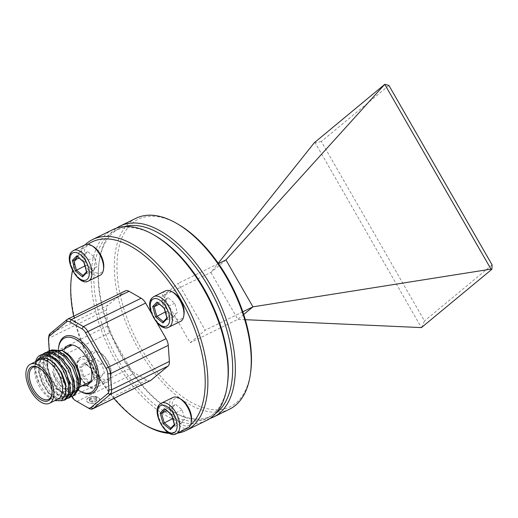 <?xml version="1.0" encoding="UTF-8"?>
<svg xmlns="http://www.w3.org/2000/svg" width="518" height="518" viewBox="0 0 518 518"><rect width="100%" height="100%" fill="white"/><g stroke="black" fill="none" stroke-linecap="round" stroke-linejoin="round"><path stroke-width="0.39" stroke-dasharray="2.59 1.94" d="M80.296 383.203A21.924 11.487 63.9 0 1 75.997 390.481A21.924 11.487 63.9 0 1 56.158 376.107A21.924 11.487 63.9 0 1 56.695 351.113A21.924 11.487 63.9 0 1 65.087 352.169M78.419 389.937L70.532 392.722L61.558 386.428A22.973 12.037 63.9 0 1 54.869 376.754A22.973 12.037 63.9 0 1 52.583 371.257L54.222 377.085C57.258 385.003 61.182 390.747 65.974 394.315L67.469 395.033L74.424 395.253M71.458 396.49L65.98 395.765L57.828 389.497L50.906 378.736C46.251 367.838 45.623 359.091 49.016 352.493A25.511 13.371 -116.1 0 0 51.742 378.328A25.511 13.371 -116.1 0 0 65.974 394.315M49.016 352.493L51.638 349.851M61.053 400.815L57.446 399.948L49.294 393.68L42.372 382.919L38.623 370.506L39.148 359.712L42.748 354.118M45.565 352.57L40.637 358.98L40.113 369.774L43.862 382.193L50.783 392.948L58.935 399.216L65.89 399.436M67.191 398.582L61.713 397.856L53.561 391.589L46.639 380.827L42.89 368.415L43.415 357.621L47.021 352.026M49.832 350.479L44.904 356.889L44.38 367.683L48.129 380.095L55.05 390.857L63.202 397.125L70.157 397.345M41.298 354.662L36.37 361.072L35.813 371.626L39.387 383.832L45.195 393.052L52.499 399.527L54.837 400.641M35.606 361.661A25.511 13.371 -116.1 0 0 35.224 363.655A25.511 13.371 -116.1 0 0 39.387 383.832M39.005 359.997A21.73 11.39 -116.1 0 0 34.738 367.21A21.73 11.39 -116.1 0 0 38.468 384.777A21.73 11.39 -116.1 0 0 49.819 397.979A21.73 11.39 -116.1 0 0 58.133 399.028M36.448 361.247A22.973 12.037 -116.1 0 0 35.114 364.801L36.202 361.37M65.805 393.363L62.154 398.433L55.931 398.219L48.627 392.56L42.431 382.854L39.09 371.659L39.601 361.92L44.069 356.131L50.984 356.008L55.471 358.359M41.686 357.783C48.634 357.724 55.109 362.801 61.111 373.031L65.164 383.877L65.365 393.266L61.623 398.692L55.4 398.484L48.096 392.825L41.893 383.119L38.559 371.918L39.064 362.186L43.538 356.397L50.453 356.267L58.469 361.577L65.378 370.94L69.431 381.785L69.632 391.174L65.89 396.6L59.667 396.393L52.363 390.727L46.16 381.021L42.826 369.826L43.337 360.094L47.805 354.306L54.72 354.176L62.736 359.486L69.645 368.842L73.698 379.694L73.899 389.083L70.157 394.509L63.934 394.302L56.63 388.636L50.427 378.93L47.093 367.735L47.604 357.996L52.072 352.214L58.987 352.085L67.003 357.394L73.912 366.75L77.965 377.603L78.166 386.991L74.424 392.417L68.201 392.21L60.897 386.545L54.701 376.839L52.583 371.257M79.079 384.013L78.697 386.726L74.961 392.158L68.732 391.945L61.558 386.428M74.812 386.104L74.43 388.817L70.694 394.25L64.465 394.036L57.161 388.377L50.965 378.671L47.624 367.476L48.135 357.737L52.603 351.949L59.518 351.819L64.005 354.176M70.545 388.196L70.163 390.909L66.421 396.341L60.198 396.128L52.894 390.468L46.698 380.762L43.357 369.567L43.868 359.829L48.336 354.04L55.251 353.917L59.738 356.267M65.508 370.946A17.793 9.324 -116.1 0 0 49.411 359.285A17.793 9.324 -116.1 0 0 48.97 379.571A17.793 9.324 -116.1 0 0 65.074 391.239A17.793 9.324 -116.1 0 0 65.508 370.946M52.007 393.926A17.793 9.324 -116.1 0 0 52.091 393.408A17.793 9.324 -116.1 0 0 49.035 379.027A17.793 9.324 -116.1 0 0 39.744 368.214A17.793 9.324 -116.1 0 0 39.284 367.961M61.448 350.297A21.924 11.487 -116.1 0 0 57.278 350.828A21.924 11.487 -116.1 0 0 54.137 354.111L61.629 350.207M64.413 348.847A21.924 11.487 -116.1 0 0 64.251 349.151L54.137 354.111M68.117 345.512A21.924 11.487 -116.1 0 0 67.58 370.512A21.924 11.487 -116.1 0 0 87.412 384.887M58.411 348.996A30.238 15.844 -116.1 0 0 63.714 372.526A30.238 15.844 -116.1 0 0 78.341 390.183M58.676 346.93A31.468 16.485 -116.1 0 0 64.083 372.364A31.468 16.485 -116.1 0 0 80.517 391.478M88.876 397.5A6.617 3.451 -4 0 0 86.584 399.786A6.617 3.451 -4 0 0 86.519 400.395A6.617 3.451 -4 0 0 90.126 403.172A6.617 3.451 -4 0 0 96.536 402.726A6.617 3.451 -4 0 0 97.365 402.369A6.617 3.451 -4 0 0 99.657 400.09A6.617 3.451 -4 0 0 99.715 399.475A6.617 3.451 -4 0 0 95.798 396.639A6.617 3.451 -4 0 0 88.876 397.5M97.365 402.441A6.617 3.451 176 0 1 90.443 403.302A6.617 3.451 176 0 1 86.525 400.466A6.617 3.451 176 0 1 88.882 397.571A6.617 3.451 176 0 1 95.804 396.704A6.617 3.451 176 0 1 99.721 399.546A6.617 3.451 176 0 1 97.365 402.441M72.462 270.487A106.3 55.698 63.9 0 1 85.127 244.774A17.01 8.91 -116.1 0 0 83.787 245.752A17.01 8.91 -116.1 0 0 85.328 265.352A17.01 8.91 -116.1 0 0 100.097 275.317M103.678 267.897A15.119 7.919 63.9 0 1 101.897 272.047A15.119 7.919 63.9 0 1 88.28 265.248A15.119 7.919 63.9 0 1 86.215 246.626A15.119 7.919 63.9 0 1 93.188 246.49M172.934 397.487A17.01 8.91 -116.1 0 0 171.6 398.459A17.01 8.91 -116.1 0 0 173.141 418.065A17.01 8.91 -116.1 0 0 187.911 428.03M191.492 420.603A15.119 7.919 63.9 0 1 189.711 424.754A15.119 7.919 63.9 0 1 176.094 417.961A15.119 7.919 63.9 0 1 174.022 399.339A15.119 7.919 63.9 0 1 180.996 399.203M91.226 352.344A17.01 8.91 -116.1 0 0 92.774 371.95A17.01 8.91 -116.1 0 0 107.537 381.915A17.01 8.91 -116.1 0 0 108.877 380.937A17.01 8.91 -116.1 0 0 110.878 376.269A17.01 8.91 -116.1 0 0 99.074 352.188A17.01 8.91 -116.1 0 0 92.567 351.366A17.01 8.91 -116.1 0 0 91.226 352.344M109.343 378.639A15.119 7.919 63.9 0 1 95.72 371.846A15.119 7.919 63.9 0 1 93.654 353.224A15.119 7.919 63.9 0 1 100.628 353.082A15.119 7.919 63.9 0 1 111.117 374.488A15.119 7.919 63.9 0 1 109.343 378.639M165.495 290.889A17.01 8.91 -116.1 0 0 164.154 291.867A17.01 8.91 -116.1 0 0 165.702 311.473A17.01 8.91 -116.1 0 0 180.465 321.432M184.045 314.012A15.119 7.919 63.9 0 1 182.271 318.162A15.119 7.919 63.9 0 1 168.648 311.363A15.119 7.919 63.9 0 1 166.582 292.748A15.119 7.919 63.9 0 1 173.556 292.605M112.853 229.616A106.3 55.698 -116.1 0 0 106.954 233.437A106.3 55.698 -116.1 0 0 112.665 355.529A106.3 55.698 -116.1 0 0 206.429 420.519M168 432.42A104.409 54.714 -116.1 0 0 189.711 425.692A104.409 54.714 -116.1 0 0 190.592 424.935M88.008 244.315A104.409 54.714 -116.1 0 0 86.208 245.694A104.409 54.714 -116.1 0 0 72.552 270.661M155.076 235.632A104.409 54.714 -116.1 0 0 115.132 230.601A104.409 54.714 -116.1 0 0 109.337 234.363A104.409 54.714 -116.1 0 0 114.944 354.28A104.409 54.714 -116.1 0 0 207.045 418.11A104.409 54.714 -116.1 0 0 212.84 414.355A104.409 54.714 -116.1 0 0 227.538 383.456M215.896 413.228A104.409 54.714 63.9 0 1 211.376 415.986A104.409 54.714 63.9 0 1 171.432 410.962A104.409 54.714 63.9 0 1 98.97 263.131A104.409 54.714 63.9 0 1 113.669 232.232A104.409 54.714 63.9 0 1 119.464 228.477A104.409 54.714 63.9 0 1 124.411 226.593M209.919 418.499A106.3 55.698 63.9 0 1 172.986 411.855A106.3 55.698 63.9 0 1 99.21 261.357A106.3 55.698 63.9 0 1 114.18 229.895A106.3 55.698 63.9 0 1 116.589 228.095M135.981 218.279A106.3 55.698 -116.1 0 0 130.076 222.105A106.3 55.698 -116.1 0 0 135.787 344.192A106.3 55.698 -116.1 0 0 229.552 409.181M250.667 372.118A104.409 54.714 63.9 0 1 235.962 403.017A104.409 54.714 63.9 0 1 141.233 348.666A104.409 54.714 63.9 0 1 132.459 223.025A104.409 54.714 63.9 0 1 178.205 224.294M89.349 399.915A3.82 1.994 176 0 1 90.028 398.996A3.82 1.994 176 0 1 90.119 398.925A3.82 1.994 176 0 1 93.654 397.999A3.82 1.994 176 0 1 96.05 398.575A3.82 1.994 176 0 1 96.659 399.08A3.82 1.994 176 0 1 96.128 401.081A3.82 1.994 176 0 1 92.593 402.007A3.82 1.994 176 0 1 89.588 400.932A3.82 1.994 176 0 1 89.349 399.915M89.828 399.495L90.119 398.925L93.654 397.999L95.694 398.368L96.659 399.08L96.128 401.081L92.593 402.007L89.588 400.932L90.009 397.319L89.588 400.932M86.7 399.857A6.501 3.393 176 0 1 94.03 396.594A6.501 3.393 176 0 1 99.547 400.155A6.501 3.393 176 0 1 96.484 402.745A6.501 3.393 176 0 1 90.177 403.185A6.501 3.393 176 0 1 86.7 399.857M89.478 399.32L92.476 400.401L96.011 399.475L96.549 397.468L96.659 399.08M96.549 397.468L93.544 396.393L93.654 397.999M96.011 399.475L96.128 401.081M92.476 400.401L92.593 402.007M93.544 396.393L90.009 397.319M163.176 295.823L178.27 283.307L205.245 330.219L190.151 342.735L163.176 295.823L210.871 272.442L225.965 259.932M218.473 263.604L178.27 283.307M242.812 311.804L205.245 330.219M243.713 314.497L237.853 319.36L190.151 342.735M245.312 319.69L237.853 319.36L210.871 272.442L218.214 263.235M314.322 142.722L315.184 142.851L421.419 327.603M421.665 327.525L424.507 320.94L321.328 141.505L388.921 85.457M321.328 141.505L315.184 142.851M492.1 264.886L424.507 320.94M73.66 316.22A104.409 54.714 -116.1 0 0 113.96 398.446M177.467 433.152A106.3 55.698 63.9 0 1 169.839 433.456M145.526 425.317A106.3 55.698 63.9 0 1 71.749 274.818M76.91 401.463A9.447 4.953 63.9 0 1 72.494 396.671L52.02 361.065A9.447 4.953 63.9 0 1 49.851 354.364L48.724 338.28A9.447 4.953 63.9 0 1 48.776 336.415M49.268 350.757L49.618 355.769A7.556 3.963 -116.1 0 0 51.353 361.13L109.835 332.724L130.309 368.33L71.827 396.736M67.107 319.515L124.922 291.181L107.919 305.277L50.104 333.618M156.766 322.449L151.185 312.736M109.835 332.724A9.447 4.953 63.9 0 1 107.66 326.023L106.54 309.945A9.447 4.953 63.9 0 1 107.919 305.277M150.479 380.549A9.447 4.953 63.9 0 1 146.879 380.102L134.758 373.148A9.447 4.953 63.9 0 1 130.309 368.33M124.922 291.181A9.447 4.953 63.9 0 1 125.447 290.838M51.353 361.13L71.659 396.445M167.236 318.583L164.614 308.171L158.048 302.713L157.802 302.965M166.906 317.955L177.383 312.684L174.728 303.218L168.162 297.753L164.245 301.767L166.893 311.234L173.459 316.699L177.383 312.684M164.31 308.1L174.728 303.218M157.381 302.616L158.048 302.713L168.162 297.753M166.893 311.234L165.248 312.043M173.459 316.699L163.345 321.659L167.262 317.644M164.245 301.767L159.285 304.195M100.531 377.175L90.223 382.278L94.334 378.121L91.686 368.648L85.12 363.189L81.203 367.204L79.778 366.977L84.11 362.535L85.12 363.189L95.234 358.229L91.317 362.244L93.965 371.71L100.531 377.175L104.448 373.161L101.8 363.694L95.234 358.229M93.965 371.71L83.851 376.67L90.417 382.135L89.977 383.495L82.712 377.454L79.778 366.977M84.11 362.535L91.382 368.576L94.334 378.121L94.308 379.059L89.977 383.495M91.382 368.576L101.8 363.694M91.317 362.244L81.203 367.204L83.851 376.67L82.712 377.454M104.448 373.161L94.334 378.121L90.417 382.135M174.683 425.174L172.054 414.769L165.488 409.304L165.242 409.557M174.346 424.553L184.822 419.282L182.174 409.809L175.608 404.351L171.685 408.359L174.339 417.832L180.905 423.29L184.822 419.282M171.749 414.698L182.174 409.809M164.484 408.657L165.488 409.304L175.608 404.351M174.339 417.832L172.695 418.635M180.905 423.29L170.785 428.25L174.702 424.242M171.685 408.359L166.725 410.793M86.869 272.462L84.24 262.056L77.674 256.598L77.428 256.85M86.532 271.84L97.008 266.569L94.36 257.096L87.795 251.638L83.877 255.646L86.525 265.119L93.091 270.577L97.008 266.569M83.935 261.985L94.36 257.096M77.007 256.501L77.674 256.598L87.795 251.638M86.525 265.119L84.881 265.928M93.091 270.577L82.977 275.537L86.894 271.529M83.877 255.646L78.911 258.081M79.714 386.914L72.397 390.727A21.924 11.487 -116.1 0 0 76.573 390.196A21.924 11.487 -116.1 0 0 79.655 387.03M72.397 390.727L79.61 387.199M64.251 349.151L71.568 345.338M35.114 364.801L39.601 358.326M88.533 280.983A17.01 8.91 63.9 0 1 73.77 271.024A17.01 8.91 63.9 0 1 72.222 251.418A17.01 8.91 63.9 0 1 73.562 250.44M176.347 433.695A17.01 8.91 63.9 0 1 161.577 423.73A17.01 8.91 63.9 0 1 160.036 404.131A17.01 8.91 63.9 0 1 161.376 403.153M97.313 386.603A17.01 8.91 63.9 0 1 95.979 387.581A17.01 8.91 63.9 0 1 81.209 377.616A17.01 8.91 63.9 0 1 79.668 358.009A17.01 8.91 63.9 0 1 81.002 357.038A17.01 8.91 63.9 0 1 95.772 366.997A17.01 8.91 63.9 0 1 97.313 386.603M79.202 360.308A15.119 7.919 -116.1 0 0 81.268 378.93A15.119 7.919 -116.1 0 0 94.891 385.722A15.119 7.919 -116.1 0 0 92.819 367.107A15.119 7.919 -116.1 0 0 79.202 360.308M168.907 327.104A17.01 8.91 63.9 0 1 154.137 317.139A17.01 8.91 63.9 0 1 152.596 297.533A17.01 8.91 63.9 0 1 153.93 296.555M107.66 326.023L49.851 354.364L49.618 355.769M48.491 339.685L48.724 338.28L106.54 309.945M146.879 380.102L89.07 408.443M76.942 401.482L134.758 373.148M34.738 367.21L35.224 363.655M62.154 398.433L61.623 398.692M74.961 392.158L74.424 392.417M70.694 394.25L70.157 394.509M66.421 396.341L65.89 396.6M52.603 351.949L52.072 352.214M48.336 354.04L47.805 354.306M44.069 356.131L43.538 356.397M32.932 367.359L49.411 359.285M52.091 393.408L51.942 394.476M56.695 351.113L57.278 350.828M92.567 351.366L79.293 358.281C70.409 365.676 86.428 393.958 95.979 387.581L107.537 381.915M115.132 230.601L119.464 228.477M95.694 398.368L96.05 398.575M171.432 410.962L172.986 411.855M98.97 263.131L99.21 261.357M207.045 418.11L211.376 415.986M94.043 378.684L91.272 368.751M91.278 368.771L84.453 363.092M100.628 353.082L99.074 352.188M111.117 374.488L110.878 376.269M75.997 390.481L76.573 390.196M39.744 368.214L38.811 367.676M48.595 399.313L65.074 391.239M49.819 397.979L52.499 399.527"/><path stroke-width="0.78" d="M51.638 349.851L62.594 350.731L65.087 352.169A21.924 11.487 63.9 0 1 76.534 365.481A21.924 11.487 63.9 0 1 80.296 383.203L80.057 384.984M62.594 350.731L69.134 356.131L75.777 365.818L79.532 376.249L80.044 385.081L78.419 389.937M47.021 352.026L48.342 351.21L55.983 351.087L64.847 357.006L72.481 367.417L76.942 379.487L77.124 389.931L72.934 395.979L71.458 396.49M72.934 395.979L74.424 395.253L78.613 389.199L78.432 378.755L73.97 366.686L66.336 356.274L57.472 350.356L49.832 350.479L48.342 351.21M36.202 361.37L41.621 355.898L49.534 356.157C55.186 359.207 59.991 364.355 63.947 371.6L68.408 383.67L68.59 394.114L64.4 400.168L61.053 400.815M64.4 400.168L65.89 399.436L70.079 393.382L69.898 382.938L65.436 370.869L57.802 360.457L48.938 354.539L41.298 354.662L40.229 355.186A25.511 13.371 -116.1 0 0 35.606 361.661M42.748 354.118L44.075 353.302L51.716 353.179L60.58 359.097L68.214 369.509L72.675 381.578L72.857 392.022L68.667 398.07L67.191 398.582M68.667 398.07L70.157 397.345L74.346 391.291L74.165 380.847L69.703 368.777L62.069 358.365L53.205 352.447L45.565 352.57L44.075 353.302M49.534 356.157A25.511 13.371 -116.1 0 0 40.229 355.186M49.463 403.276L58.133 399.028A21.73 11.39 -116.1 0 0 58.67 374.242A21.73 11.39 -116.1 0 0 39.005 359.997L30.329 364.245A21.73 11.39 -116.1 0 0 29.798 389.031A21.73 11.39 -116.1 0 0 49.463 403.276A21.73 11.39 -116.1 0 0 49.993 378.496A21.73 11.39 -116.1 0 0 30.329 364.245M54.837 400.641L61.344 400.679L65.546 394.677L65.734 386.512L61.13 373.012L57.42 367.249C55.238 364.517 53.218 362.477 51.366 361.124C48.291 358.663 45.06 357.556 41.686 357.783A22.973 12.037 -116.1 0 0 39.407 358.424A22.973 12.037 -116.1 0 0 36.448 361.247M39.601 358.326L46.717 358.1L54.733 363.409L61.642 372.766L65.695 383.618L65.805 393.363M64.005 354.176L74.45 366.491L79.079 384.013M59.738 356.267L70.183 368.583L74.812 386.104M55.471 358.359L65.909 370.674L70.545 388.196M39.284 367.961A17.793 9.324 -116.1 0 0 32.932 367.359A17.793 9.324 -116.1 0 0 32.498 387.645A17.793 9.324 -116.1 0 0 48.595 399.313A17.793 9.324 -116.1 0 0 52.007 393.926M31.099 388.351A18.926 9.92 -116.1 0 0 43.551 400.971A18.926 9.92 -116.1 0 0 51.942 394.476A18.926 9.92 -116.1 0 0 48.692 379.176A18.926 9.92 -116.1 0 0 38.811 367.676A18.926 9.92 -116.1 0 0 28.477 370.48A18.926 9.92 -116.1 0 0 31.099 388.351M61.629 350.207L71.568 345.338A21.924 11.487 -116.1 0 0 67.392 345.869A21.924 11.487 -116.1 0 0 64.413 348.847M86.687 385.237A21.924 11.487 -116.1 0 0 89.828 381.954L82.517 385.768A21.924 11.487 -116.1 0 0 86.687 385.237L87.412 384.887A21.924 11.487 -116.1 0 0 87.95 359.887A21.924 11.487 -116.1 0 0 68.117 345.512L67.392 345.869M78.341 390.183A30.238 15.844 -116.1 0 0 79.507 390.896A30.238 15.844 -116.1 0 0 96.011 386.422A30.238 15.844 -116.1 0 0 91.816 357.873A30.238 15.844 -116.1 0 0 71.924 337.704A30.238 15.844 -116.1 0 0 58.521 348.083A30.238 15.844 -116.1 0 0 58.411 348.996M79.507 390.896L80.517 391.478A31.468 16.485 -116.1 0 0 97.688 386.823A31.468 16.485 -116.1 0 0 93.324 357.116A31.468 16.485 -116.1 0 0 72.624 336.13A31.468 16.485 -116.1 0 0 58.676 346.93L58.521 348.083M88.533 280.983C78.989 287.361 62.969 259.078 71.853 251.683L73.562 250.44A17.01 8.91 63.9 0 1 88.325 260.405A17.01 8.91 63.9 0 1 89.873 280.011A17.01 8.91 63.9 0 1 88.533 280.983L100.097 275.317A17.01 8.91 -116.1 0 0 101.437 274.339A17.01 8.91 -116.1 0 0 103.438 269.671A17.01 8.91 -116.1 0 0 91.634 245.59A17.01 8.91 -116.1 0 0 85.127 244.774A106.3 55.698 63.9 0 1 86.72 243.356A106.3 55.698 63.9 0 1 92.618 239.53A106.3 55.698 63.9 0 1 186.383 304.526A106.3 55.698 63.9 0 1 192.094 426.612A106.3 55.698 63.9 0 1 186.195 430.439A106.3 55.698 63.9 0 1 177.467 433.152M187.911 428.03A17.01 8.91 -116.1 0 0 189.245 427.052A17.01 8.91 -116.1 0 0 191.246 422.384A17.01 8.91 -116.1 0 0 179.442 398.303A17.01 8.91 -116.1 0 0 172.934 397.487L161.376 403.153A17.01 8.91 63.9 0 1 176.139 413.118A17.01 8.91 63.9 0 1 177.687 432.718A17.01 8.91 63.9 0 1 176.347 433.695L187.911 428.03M180.465 321.432A17.01 8.91 -116.1 0 0 181.805 320.461A17.01 8.91 -116.1 0 0 183.806 315.792A17.01 8.91 -116.1 0 0 172.002 291.712A17.01 8.91 -116.1 0 0 165.495 290.889L153.93 296.555A17.01 8.91 63.9 0 1 168.7 306.52A17.01 8.91 63.9 0 1 170.241 326.126A17.01 8.91 63.9 0 1 168.907 327.104L180.465 321.432M186.195 430.439L206.429 420.519A106.3 55.698 -116.1 0 0 212.328 416.692A106.3 55.698 -116.1 0 0 227.298 385.237A106.3 55.698 -116.1 0 0 153.522 234.732A106.3 55.698 -116.1 0 0 112.853 229.616L92.618 239.53M190.592 424.935A104.409 54.714 -116.1 0 0 181.462 300.958A104.409 54.714 -116.1 0 0 88.008 244.315M227.298 385.237L227.538 383.456A104.409 54.714 -116.1 0 0 155.076 235.632L153.522 234.732M124.411 226.593A104.409 54.714 63.9 0 1 213.876 296.788A104.409 54.714 63.9 0 1 217.171 412.231A104.409 54.714 63.9 0 1 215.896 413.228M116.589 228.095A106.3 55.698 63.9 0 1 120.079 226.075A106.3 55.698 63.9 0 1 213.85 291.064A106.3 55.698 63.9 0 1 219.554 413.15A106.3 55.698 63.9 0 1 213.656 416.977A106.3 55.698 63.9 0 1 209.919 418.499M213.656 416.977L229.552 409.181A106.3 55.698 -116.1 0 0 235.457 405.354A106.3 55.698 -116.1 0 0 250.421 373.899A106.3 55.698 -116.1 0 0 176.651 223.394A106.3 55.698 -116.1 0 0 135.981 218.279L120.079 226.075M176.651 223.394L178.205 224.294A104.409 54.714 63.9 0 1 250.667 372.118L250.421 373.899M245.312 319.69L421.419 327.603L491.899 269.282L490.993 269.133L384.738 84.35L225.965 259.932L218.473 263.604M225.965 259.932L252.939 306.844L242.812 311.804M490.993 269.133L252.939 306.844L243.713 314.497M384.738 84.35L314.322 142.722L218.214 263.235M491.899 269.282L492.1 264.886L388.921 85.457L384.77 84.304M72.552 270.661A104.409 54.714 -116.1 0 0 71.51 276.593A104.409 54.714 -116.1 0 0 73.66 316.22M113.96 398.446A104.409 54.714 -116.1 0 0 143.972 424.423A104.409 54.714 -116.1 0 0 168 432.42M169.839 433.456A106.3 55.698 63.9 0 1 145.526 425.317L143.972 424.423M71.51 276.593L71.749 274.818A106.3 55.698 63.9 0 1 72.462 270.487M71.659 396.445L71.827 396.736A7.556 3.963 -116.1 0 0 75.375 400.576A7.556 3.963 -116.1 0 0 75.388 400.582L87.51 407.543A7.556 3.963 -116.1 0 0 90.812 407.627L107.815 393.525A7.556 3.963 -116.1 0 0 108.916 389.795L107.789 373.711A7.556 3.963 -116.1 0 0 106.054 368.35L85.58 332.744A7.556 3.963 -116.1 0 0 82.019 328.891L69.898 321.937A7.556 3.963 -116.1 0 0 66.602 321.853L49.598 335.955A7.556 3.963 -116.1 0 0 48.53 338.189L48.776 336.415A9.447 4.953 63.9 0 1 50.104 333.618L67.107 319.515A9.447 4.953 63.9 0 1 67.631 319.179A9.447 4.953 63.9 0 1 71.231 319.619L83.353 326.58A9.447 4.953 63.9 0 1 87.801 331.39L108.275 366.997A9.447 4.953 63.9 0 1 110.451 373.698L111.571 389.782A9.447 4.953 63.9 0 1 110.192 394.444L93.188 408.547A9.447 4.953 63.9 0 1 92.664 408.883A9.447 4.953 63.9 0 1 89.07 408.443L76.942 401.482A9.447 4.953 63.9 0 1 76.929 401.476A9.447 4.953 63.9 0 1 76.91 401.463M106.054 368.35L166.09 338.655L156.766 322.449M151.185 312.736L145.616 303.056L85.58 332.744M90.812 407.627L93.188 408.547L151.003 380.206L168.007 366.109L110.192 394.444L107.815 393.525M67.631 319.179L125.447 290.838A9.447 4.953 63.9 0 1 129.04 291.284L141.168 298.238A9.447 4.953 63.9 0 1 145.616 303.056M166.09 338.655A9.447 4.953 63.9 0 1 168.266 345.364L169.386 361.441A9.447 4.953 63.9 0 1 168.007 366.109M151.003 380.206A9.447 4.953 63.9 0 1 150.479 380.549L92.664 408.883M48.53 338.189A7.556 3.963 -116.1 0 0 48.491 339.685L49.268 350.757M159.285 304.195L154.131 306.721L152.706 306.494L157.045 302.059L164.31 308.1L167.236 318.583L162.905 323.018L163.151 321.801L166.906 317.955M167.236 318.583L167.262 317.644M165.248 312.043L155.64 316.977L152.706 306.494M157.045 302.059L164.2 308.288L166.977 318.207M172.002 291.712L173.556 292.605A15.119 7.919 63.9 0 1 184.045 314.012L183.806 315.792M166.725 410.793L161.571 413.319L160.146 413.092L164.484 408.657L171.749 414.698L174.683 425.174L170.344 429.61L170.59 428.392L174.346 424.553M174.683 425.174L174.702 424.242M172.695 418.635L163.079 423.569L160.146 413.092M164.484 408.657L171.639 414.879L174.417 424.799M179.442 398.303L180.996 399.203A15.119 7.919 63.9 0 1 191.492 420.603L191.246 422.384M78.911 258.081L73.757 260.606L72.339 260.379L76.67 255.944L83.935 261.985L86.869 272.462L82.53 276.903L82.783 275.68L86.532 271.84M86.869 272.462L86.894 271.529M84.881 265.928L75.265 270.862L72.339 260.379M76.67 255.944L83.832 262.166L86.603 272.086M91.634 245.59L93.188 246.49A15.119 7.919 63.9 0 1 103.678 267.897L103.438 269.671M79.655 387.03A21.924 11.487 -116.1 0 0 79.714 386.914L89.828 381.954M79.61 387.199L82.517 385.768M71.756 253.716A15.119 7.919 -116.1 0 0 73.828 272.332A15.119 7.919 -116.1 0 0 87.445 279.131A15.119 7.919 -116.1 0 0 85.379 260.509A15.119 7.919 -116.1 0 0 71.756 253.716M159.57 406.423A15.119 7.919 -116.1 0 0 161.642 425.045A15.119 7.919 -116.1 0 0 175.259 431.844A15.119 7.919 -116.1 0 0 173.193 413.222A15.119 7.919 -116.1 0 0 159.57 406.423M152.13 299.831A15.119 7.919 -116.1 0 0 154.196 318.453A15.119 7.919 -116.1 0 0 167.819 325.246A15.119 7.919 -116.1 0 0 165.747 306.624A15.119 7.919 -116.1 0 0 152.13 299.831M129.04 291.284L71.231 319.619L69.898 321.937M82.019 328.891L83.353 326.58L141.168 298.238M168.266 345.364L110.451 373.698L107.789 373.711M108.916 389.795L111.571 389.782L169.386 361.441M66.602 321.853L67.107 319.515M49.598 335.955L50.104 333.618M75.388 400.582L76.942 401.482M89.07 408.443L87.51 407.543M162.905 323.018L155.64 316.977M157.802 302.965L154.131 306.721L156.779 316.194L163.312 321.633M170.344 429.61L163.079 423.569M165.242 409.557L161.571 413.319L164.219 422.792L170.759 428.224M82.53 276.903L75.265 270.862M77.428 256.85L73.757 260.606L76.405 270.079L82.945 275.511M161.376 403.153L159.667 404.396C150.783 411.791 166.796 440.073 176.347 433.695M153.93 296.555L152.221 297.805C143.337 305.199 159.356 333.482 168.907 327.104M75.375 400.576L76.929 401.476M73.562 250.44L85.127 244.774M39.802 358.229L39.407 358.424"/></g></svg>
